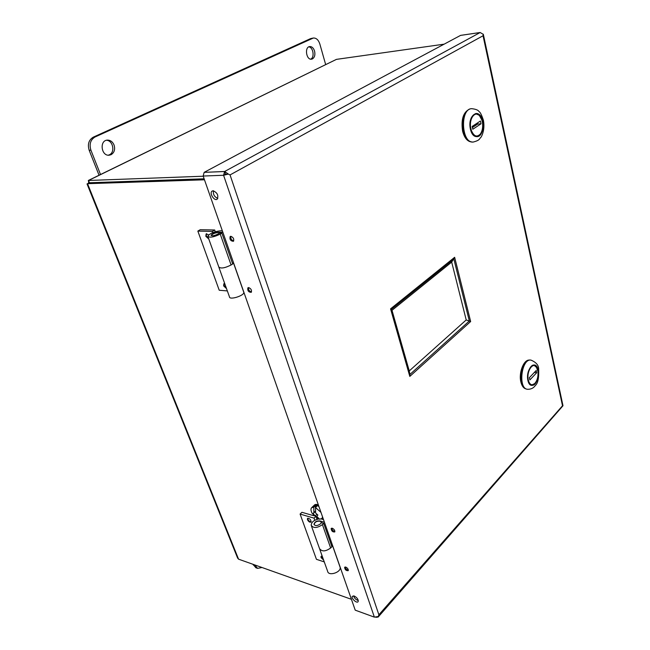 <?xml version="1.0" encoding="UTF-8"?>
<svg xmlns="http://www.w3.org/2000/svg" width="650" height="650" viewBox="0 0 650 650"><rect width="100%" height="100%" fill="white"/><g stroke="black" fill="none" stroke-linecap="round" stroke-linejoin="round"><path stroke-width="0.97" d="M313.95 505.513L314.21 505.269C315.047 504.238 316.436 504.132 318.37 504.936M313.43 506.001C314.543 504.749 316.355 504.871 318.866 506.366L315.778 505.156L313.43 506.001L311.967 507.39M322.53 516.807L322.067 518.391L319.646 519.253L316.777 516.376L317.882 515.052L315.599 512.972L315.518 507.528L320.978 512.379M315.396 511.469L313.081 513.671L317.931 518.749L312.203 513.403C310.887 511.022 310.635 509.177 311.447 507.878L313.796 507.041L313.901 512.606L315.372 511.192M313.901 512.606L313.081 513.671M313.796 507.041L314.901 505.993L316.623 506.472L315.518 507.528M315.502 507.683L314.901 505.993M316.899 514.264L315.112 515.978M203.222 176.223L88.538 180.481L88.611 183.162M88.286 180.497L336.448 59.369L88.538 180.481L89.448 182.748L204.124 178.807M351.431 599.316L238.55 559.163L237.607 558.049L87.035 183.934L89.448 182.756L204.132 178.815M444.129 44.167L336.448 59.369M204.474 179.798L87.539 183.69L238.55 559.163M226.314 288.056C224.274 286.642 223.624 285.139 224.372 283.546L224.38 283.538M208.618 238.518C206.456 237.039 205.806 235.446 206.659 233.732L206.668 233.724M311.204 521.755L310.351 521.796C308.498 520.812 307.678 519.602 307.913 518.164M323.383 559.423L321.466 556.164M313.861 515.751L301.949 512.306L300.089 514.061L316.436 559.317L324.269 561.909M323.635 560.129L321.051 557.578L321.051 556.424L322.254 556.262M307.466 519.691L307.483 518.424C309.66 518.269 310.863 519.472 311.082 522.023C309.855 522.584 308.652 521.804 307.466 519.691M314.803 520.26L314.056 518.156L300.089 514.061M316.997 519.334L316.517 517.993M319.475 548.446L319.499 548.559C322.002 551.899 325.829 551.606 330.964 547.69M331.809 546.447L332.134 545.456M319.727 549.209L327.632 571.301C328.372 576.542 341.445 572.317 340.113 567.263L339.877 566.581M315.209 517.043L314.056 518.156M215.28 231.684L214.679 229.994L200.208 229.71L197.844 231.091L219.221 290.241L227.346 290.924M226.509 288.592L223.641 285.919L223.844 283.757L224.705 283.546M208.796 239.005L205.855 236.316L206.115 233.919L208.731 234.886M212.713 232.602L212.29 231.416L197.844 231.091M218.782 266.931L218.782 266.996C220.943 268.816 225.176 268.06 231.498 264.721M232.627 263.786L233.163 263.088M218.928 267.394L229.466 296.863C229.409 300.357 244.457 295.636 243.807 292.37L243.653 291.939M214.679 229.994L212.29 231.416M252.996 564.298L255.889 567.759L257.579 568.368L262.015 567.507M254.686 564.899L257.579 568.368M325.658 64.561L319.849 44.029C318.459 39.886 316.282 37.879 313.332 38.025L310.619 38.602L93.299 137.15C88.757 139.904 87.384 144.284 89.188 150.304L99.052 175.24M313.332 38.025L95.03 136.996C90.48 139.75 89.107 144.146 90.911 150.183L100.522 174.525M111.053 154.708C114.351 152.644 115.343 149.403 114.051 144.991C112.612 141.716 110.378 140.091 107.364 140.116C99.271 140.392 101.148 156.114 109.127 155.212L111.053 154.708M108.274 155.196L109.322 154.822C115.351 152.376 113.051 140.433 106.486 140.262M310.684 59.158C314.803 57.468 313.267 47.271 308.807 46.849M314.559 51.049C315.372 54.819 314.657 57.444 312.406 58.922L311.586 59.174C306.296 60.271 304.281 47.093 309.676 46.564C311.886 46.467 313.519 47.962 314.559 51.049M409.809 376.407L470.649 321.531L454.642 257.294L390.561 308.856L409.809 376.407L409.89 374.465L469.332 320.986L453.863 259.049L391.381 309.416L409.89 374.465L409.248 370.931L466.212 319.946L451.693 262.104L392.007 310.318L409.248 370.931M390.561 308.856L392.007 310.318M454.642 257.294L451.693 262.104M470.649 321.531L466.212 319.946M562.957 405.576L483.299 34.198L483.048 35.758L483.234 34.304L480.155 32.524L224.656 171.478L228.321 174.07L225.501 174.184L228.321 174.078L223.576 175.273L224.591 171.519L225.509 174.216L223.576 175.273L374.368 617.134L378.3 616.501L378.885 614.786L378.162 617.037L562.941 405.811L562.461 405.535L483.048 35.758L230.051 174.923L228.321 174.07L230.051 174.923L378.885 614.786L562.908 405.324M213.111 190.767L212.111 191.084C208.999 192.985 214.329 201.5 217.189 199.184C218.717 195.463 217.36 192.66 213.111 190.767M213.444 190.791C212.956 194.415 214.411 196.95 217.815 198.388M354.209 596.009L352.332 596.31C350.894 598.317 356.996 603.874 358.158 601.599C358.442 599.471 357.126 597.602 354.209 596.009M353.592 595.855C354.388 598.252 355.956 599.812 358.288 600.535M378.162 617.037L375.871 617.321M374.368 617.134L355.225 610.163L203.157 176.036L204.165 172.356L224.591 171.519M480.188 32.5L460.598 35.376M223.576 175.273L203.157 176.036M248.69 287.584L247.869 287.828C247.414 290.737 248.544 292.232 251.241 292.313C251.956 290.266 251.103 288.689 248.69 287.584M345.759 567.068L344.614 567.279C344.947 569.758 346.158 570.879 348.229 570.643C348.449 569.262 347.62 568.067 345.759 567.068M332.272 528.231L331.151 528.466C331.402 531.009 332.613 532.163 334.766 531.936C335.034 530.473 334.197 529.238 332.272 528.231M230.872 236.299L230.157 236.519C229.515 239.476 230.604 241.061 233.415 241.288C234.252 239.094 233.407 237.437 230.872 236.299M230.815 236.299C230.498 238.623 231.465 240.167 233.707 240.931M248.519 287.584C248.341 289.827 249.34 291.289 251.501 291.947M331.752 528.158C332.101 529.977 333.149 531.091 334.904 531.505M345.207 566.979C345.621 568.717 346.669 569.79 348.351 570.188M224.656 171.478L204.238 172.356M480.155 32.524L460.566 35.392L204.23 172.323M314.096 524.631L314.088 524.574C314.803 521.983 316.859 520.869 320.255 521.235L321.206 522.291L321.092 523.161M311.407 525.891L319.516 548.551C321.799 551.801 325.512 551.622 330.647 548.007L331.906 546.739L323.7 523.356L321.547 522.722L320.263 523.973C317.346 525.972 315.258 526.086 313.999 524.331C314.714 521.739 316.769 520.626 320.166 520.991L324.431 522.242M321.36 519.009L323.513 519.618M323.7 523.356L322.416 524.607C317.192 528.19 313.446 528.409 311.179 525.257C311.431 522.048 314.056 519.935 319.061 518.911M331.378 545.22L332.613 545.602M211.193 235.519C212.599 233.797 215.053 232.806 218.554 232.529L219.359 233.22M207.951 236.649L218.806 266.996C220.74 268.783 224.835 268.117 231.091 264.981L232.692 263.965L221.869 233.114L219.627 233.066L217.986 234.049C214.427 235.755 212.127 236.161 211.079 235.268C212.347 233.537 214.801 232.513 218.441 232.204L222.869 232.302M221.869 233.114L220.228 234.097C213.842 237.161 209.706 237.892 207.829 236.291C209.779 233.399 214.012 231.562 220.521 230.783L222.349 230.815M232.367 263.047L233.659 263.112M527.264 389.244L527.028 389.22C524.517 388.724 522.738 386.401 521.682 382.241C519.196 372.751 524.851 358.849 530.587 360.076L530.782 360.1M528.076 380.437C528.791 383.329 530.026 384.946 531.765 385.287L532.098 385.312C538.622 385.905 540.776 365.422 534.227 365.081C530.27 364.227 526.37 373.856 528.076 380.437M533.796 365.056L536.697 367.526M527.832 379.08L528.117 378.999C526.744 370.784 533 361.863 536.38 367.047L537.94 371.426C538.371 376.902 537.16 381.071 534.324 383.939C531.895 385.613 530.002 384.711 528.629 381.241L528.312 381.331M534.771 383.541L531.367 385.198M536.705 372.726L529.888 379.909L529.384 377.666L536.209 370.5L536.705 372.726L534.365 372.434M528.629 381.241L528.117 378.999M529.392 360.108C523.778 359.369 518.481 372.864 520.886 382.037C521.877 385.986 523.559 388.269 525.923 388.887M473.029 142.049L472.786 142.066C468.479 141.903 465.368 138.271 463.45 131.17C460.891 121.062 465.197 108.826 471.258 108.713L471.469 108.696M470.592 129.082C471.583 133.014 473.224 135.46 475.54 136.435L477.051 136.662C485.379 136.719 484.331 112.401 476.011 113.522C471.234 115.237 469.43 120.429 470.592 129.082M475.483 113.604L479.204 115.253L480.163 116.48M470.308 127.53L470.641 127.433C469.097 118.422 475.142 110.557 479.513 115.7L481.886 120.047L482.503 122.826C483.039 127.433 482.308 131.178 480.326 134.054C476.816 137.572 473.801 136.305 471.282 130.252L470.933 130.357M480.911 133.169L480.058 134.534L476.588 136.654M481.024 123.809L472.802 129.244L472.168 126.433L480.399 121.022L481.024 123.809L477.685 124.053L477.441 122.964M472.412 127.522L477.685 124.053M471.282 130.252L470.641 127.433M469.755 109.054C463.288 112.011 460.907 119.381 462.605 131.17C464.376 137.816 467.269 141.407 471.299 141.936M253.264 564.98L254.954 565.581M89.188 150.304L90.911 150.183M93.299 137.15L95.03 136.996M310.619 38.602L312.39 38.309M330.647 548.007L322.416 524.607M231.091 264.981L220.228 234.097M530.587 360.076L531.009 360.124C521.511 358.15 517.774 388.651 527.459 389.277L527.028 389.22M538.127 369.858C535.706 358.442 525.289 369.159 527.93 380.591C530.522 391.958 540.711 380.998 538.127 369.858M471.258 108.713L471.713 108.672C459.737 108.794 461.427 143.642 473.241 142.041L472.786 142.066M482.723 121.095C479.692 106.852 467.106 114.822 470.421 129.196C473.679 143.471 485.956 135.07 482.723 121.095M322.822 517.66L322.067 518.391M340.113 567.263L332.516 545.569M243.807 292.37L233.553 263.112M321.206 522.291L321.401 522.86M531.009 360.124C535.99 362.213 538.541 365.081 538.647 368.729C539.045 377.739 537.956 383.321 535.372 385.483C533.52 388.131 530.887 389.399 527.459 389.277M536.38 367.047L536.12 366.584M471.713 108.672C475.8 109.135 478.246 110.11 479.05 111.597C480.236 112.125 481.691 115.034 483.421 120.323C485.379 130.975 480.813 137.792 480.74 137.467C479.204 138.791 480.204 140.221 473.241 142.041M479.513 115.7L479.204 115.253M480.326 134.054L480.058 134.534"/></g></svg>
